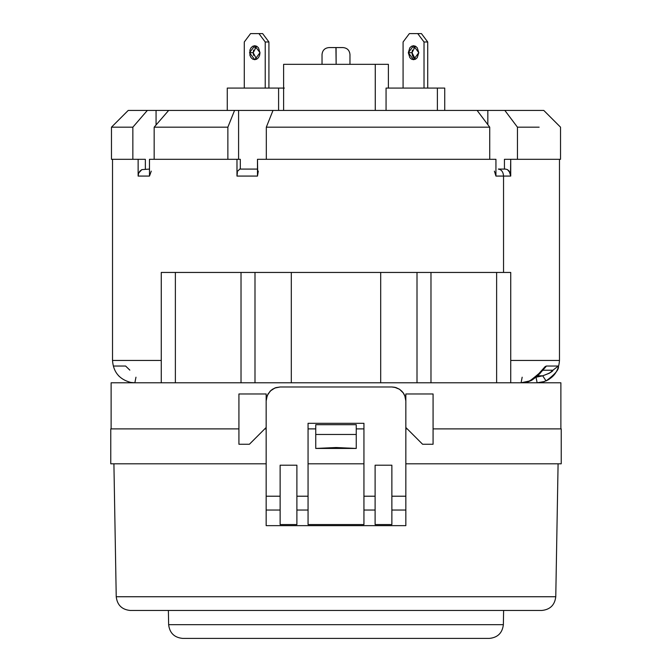 <?xml version="1.0" encoding="UTF-8"?>
<svg xmlns="http://www.w3.org/2000/svg" width="672" height="672" viewBox="0 0 672 672"><rect width="100%" height="100%" fill="white"/><g stroke="black" fill="none" stroke-linecap="round" stroke-linejoin="round"><path stroke-width="1.01" d="M503.362 624.674L168.638 624.674C169.63 632.974 174.292 637.552 182.599 638.4L489.401 638.4C497.708 637.552 502.37 632.974 503.362 624.674L503.614 610.462L503.362 624.674C502.37 632.974 497.708 637.552 489.401 638.4L182.599 638.4C174.292 637.552 169.63 632.974 168.638 624.674L168.386 610.462L168.638 624.674L503.362 624.674M555.769 596.744L116.231 596.744C117.23 605.035 121.884 609.613 130.2 610.462L541.8 610.462C550.116 609.613 554.77 605.035 555.769 596.744L558.088 463.806L555.769 596.744C554.77 605.035 550.116 609.613 541.8 610.462L130.2 610.462C121.884 609.613 117.23 605.035 116.231 596.744L555.769 596.744M405.838 509.124L405.838 525.647L266.162 525.647L266.162 509.124M266.162 504.924L266.162 502.169M266.162 497.91L266.162 463.806L110.771 463.806L110.771 428.887L110.771 463.806L266.162 463.806M405.838 463.806L561.229 463.806L405.838 463.806L405.838 497.91M405.838 502.16L405.838 504.916M113.912 463.806L116.231 596.744M266.162 525.647L266.162 400.949L266.162 496.213L280.132 496.213L280.132 465.2L296.89 465.2L296.89 496.213L308.062 496.213L308.062 423.301L363.938 423.301L363.938 496.213L375.11 496.213L375.11 465.2L391.868 465.2L391.868 496.213L405.838 496.213L405.838 525.647L405.838 510.04L391.868 510.04L391.868 524.563L375.11 524.563L375.11 510.04L363.938 510.04L363.938 524.563L308.062 524.563L308.062 510.04L296.89 510.04L296.89 524.563L280.132 524.563L280.132 510.04L266.162 510.04L266.162 525.647L405.838 525.647M405.838 400.949L405.838 496.213L405.838 400.949L404.746 395.531L403.435 393.112L399.563 389.29L394.573 387.248L391.868 386.98L280.132 386.98L274.84 388.021L270.329 390.995L267.263 395.514L266.162 400.949L266.406 398.362L268.061 393.918L271.194 390.214L275.386 387.811L280.132 386.98L275.948 387.626L272.538 389.231L269.926 391.406L272.538 389.231L275.948 387.626L280.132 386.98L391.868 386.98L395.405 387.433L399.672 389.365L402.982 392.49L405.098 396.463L405.838 400.949M308.062 524.563L363.938 524.563M308.062 510.04L308.062 496.213L296.89 496.213L296.89 524.563L280.132 524.563L280.132 465.2L296.89 465.2L296.89 510.04L308.062 510.04L308.062 423.301L363.938 423.301L363.938 510.04L375.11 510.04L375.11 465.2L391.868 465.2L391.868 524.563L375.11 524.563L375.11 496.213L363.938 496.213L363.938 510.04M396.052 387.618L391.868 386.98L396.052 387.618L399.454 389.222L396.052 387.618M402.066 391.406L399.454 389.222L402.066 391.406M266.162 496.213L266.162 510.04L280.132 510.04L280.132 496.213L266.162 496.213M391.868 496.213L391.868 510.04L405.838 510.04L405.838 496.213L391.868 496.213M495.541 173.393L495.936 176.072L503.546 176.072C503.21 171.856 501.463 169.529 498.305 169.084L505.487 169.084L498.305 169.084C501.463 169.529 503.21 171.856 503.546 176.072L503.546 272.446L503.546 176.072L495.936 176.072L495.936 159.306L489.728 159.306L495.936 159.306L495.936 176.072L494.407 171.133M145.354 169.084L145.354 159.306L145.354 169.084M240.307 169.084L240.307 159.306L240.307 169.084M559.482 159.306L559.482 360.444L510.737 360.444L559.482 360.444C558.684 372.053 552.636 379.369 541.355 382.393M549.083 379.327L546.067 380.932C555.349 374.06 559.432 369.096 558.314 366.03L552.913 370.222L542.716 370.222L552.913 370.222L558.314 366.03L546.395 366.03L543.018 369.911L546.395 366.03C544.194 369.104 538.667 374.069 529.83 380.932L521.069 382.788L522.178 377.202L521.069 382.788L528.427 381.494L535.349 377.504L545.143 366.626L546.395 366.03L558.314 366.03L558.298 366.828M541.078 382.444L537.13 382.788L536.029 377.202L542.724 375.808C549.646 373.229 553.039 371.372 552.913 370.222L549.536 373.153L542.724 375.808L546.067 380.932L542.724 375.808L537.575 375.808L542.724 375.808L536.029 377.202L537.13 382.788L544.639 381.494M128.369 110.418L504.832 110.418L517.457 127.184L539.146 127.184L517.457 127.184L517.457 159.306L504.437 159.306L504.437 169.084L504.437 159.306L510.728 159.306L510.728 176.072L503.546 176.072L510.728 176.072L509.191 171.125L507.494 169.621L505.487 169.084L507.494 169.621L510.132 172.83M138.13 159.306L145.354 159.306L132.854 159.306L138.13 159.306L138.13 176.072L138.13 159.306M151.259 171.125L149.486 176.072L149.486 159.306L154.165 159.306L149.486 159.306L149.486 176.072L138.13 176.072L149.486 176.072L149.948 173.393M111.636 159.306L132.854 159.306L132.854 127.184L111.468 127.184L111.468 159.306L132.854 159.306L132.854 127.184L147.353 110.418L168.664 110.418L154.165 127.184L154.165 159.306L240.307 159.306L227.867 159.306L227.867 127.184L154.165 127.184L154.165 159.306L227.867 159.306L227.867 127.184L234.562 110.418L238.585 110.418L238.585 159.306L238.585 110.418L273.008 110.418L266.314 127.184L266.314 159.306L257.477 159.306L489.728 159.306L489.728 127.184L266.314 127.184L266.314 159.306L489.728 159.306L489.728 127.184L477.103 110.418L543.631 110.418M130.645 382.393C119.364 379.369 113.316 372.053 112.518 360.444L161.263 360.444L112.518 360.444L112.518 159.306M237.023 174.737L236.972 159.306L236.972 176.072L257.477 176.072L236.972 176.072L237.401 172.351M258.292 171.125L257.477 176.072L257.477 159.306L257.695 173.393M135.971 377.202L134.87 382.788L130.922 382.444L134.87 382.788L135.971 377.202M530.124 380.797L530.006 380.932C531.72 381.251 541.817 372.061 540.464 372.784L543.27 369.684L542.17 370.129M113.686 366.03L125.605 366.03L129.83 370.129M119.28 376.446L118.238 375.354M510.728 159.306L510.493 174.006M239.753 169.084L237.787 171.133L239.753 169.084L257.477 169.084L239.753 169.084M138.751 172.964L141.842 169.621L149.486 169.084L141.842 169.621L139.894 171.133L138.583 173.393L138.13 176.072L138.44 173.855M253.613 55.381L253.218 52.71L249.514 52.71L254.755 45.73L259.988 52.71L258.451 47.771L256.754 46.259L254.755 45.73L252.748 46.259L251.051 47.771L249.917 50.039L249.917 55.381L251.051 57.649L252.748 59.161L254.755 59.69L256.754 59.161L258.451 57.649L259.594 55.381L259.988 52.71L254.755 59.69L249.514 52.71L253.218 52.71L256.603 59.245M415.246 59.161L413.549 57.649L412.406 55.381L412.012 52.71L408.316 52.71L413.549 45.73L418.782 52.71L417.253 47.771L415.556 46.259L413.549 45.73L411.55 46.259L409.844 47.771L408.316 52.71L409.844 57.649L411.55 59.161L413.549 59.69L415.556 59.161L417.253 57.649L418.782 52.71L413.549 59.69L408.316 52.71L412.012 52.71L415.397 59.245M444.73 110.418L444.73 88.074L437.388 88.074L437.388 110.418L437.388 88.074L393.406 88.074M283.618 88.074L278.594 88.074L278.594 110.418L278.594 88.074L234.612 88.074M388.382 88.074L388.382 64.327L375.27 64.327L375.27 110.418L375.27 64.327L296.73 64.327M524.647 110.418L504.832 110.418L517.457 127.184L517.457 159.306L539.146 159.306M284.088 64.327L388.282 64.327M227.531 88.074L284.348 88.074M386.333 88.074L444.671 88.074M487.83 124.656L487.83 110.418L487.83 124.656M156.064 110.418L156.064 124.984L156.064 110.418M477.103 110.418L273.008 110.418L266.314 127.184L489.728 127.184L477.103 110.418M234.562 110.418L168.664 110.418L154.165 127.184L227.867 127.184L234.562 110.418M147.353 110.418L128.234 110.418L111.468 127.184L132.854 127.184L147.353 110.418M517.457 159.306L560.364 159.306M244.28 41.983L244.28 88.074L244.28 41.983L250.564 33.6L258.938 33.6L265.222 41.983L265.222 88.074L265.222 41.983L268.918 41.983L268.918 88.074L268.918 41.983L262.634 33.6L250.564 33.6L244.28 41.983M256.603 46.175L253.218 52.71L253.613 50.039M254.747 47.771L256.469 46.242M424.024 88.074L424.024 41.983L427.72 41.983L427.72 88.074L427.72 41.983L421.436 33.6L417.74 33.6L424.024 41.983L424.024 88.074M415.397 46.175L412.012 52.71L412.406 50.039M413.549 47.771L415.262 46.242M403.082 41.983L403.082 88.074L403.082 41.983L409.366 33.6L417.74 33.6L409.366 33.6L403.082 41.983M417.74 33.6L421.436 33.6L427.72 41.983L424.024 41.983L417.74 33.6M258.938 33.6L262.634 33.6L268.918 41.983L265.222 41.983L258.938 33.6M349.969 64.327L349.969 54.55C349.558 50.308 347.222 47.981 342.98 47.569L335.924 47.569L336.143 64.327L336.076 47.569L329.02 47.569C324.778 47.981 322.442 50.308 322.031 54.55L322.031 64.327M496.625 272.446L496.625 382.788L496.625 272.446L430.979 272.446L510.737 272.446L510.737 382.788L510.737 272.446M560.876 428.887L560.876 382.788L111.124 382.788L111.124 428.887L111.124 382.788L560.876 382.788L560.876 428.887M238.921 428.887L110.771 428.887L238.921 428.887M315.748 428.887L308.062 428.887L315.748 428.887M266.162 428.887L264.768 428.887L266.162 428.887M356.252 448.442L315.748 448.442L315.748 424.696L315.748 434.473L356.252 434.473L356.252 424.696L315.748 424.696L356.252 424.696L356.252 448.442L356.252 434.473L315.748 434.473L315.748 448.442L336 447.527L356.252 448.442M407.232 428.887L405.838 428.887L407.232 428.887M363.938 428.887L356.252 428.887L363.938 428.887M561.229 428.887L433.079 428.887L561.229 428.887L561.229 463.806L561.229 428.887M308.062 463.806L363.938 463.806L308.062 463.806M175.442 272.446L241.021 272.446L175.375 272.446L175.375 382.788M161.263 272.446L161.263 382.788L161.263 272.446L175.375 272.446M380.696 272.446L417.01 272.446L380.696 272.446L380.696 382.788L380.696 272.446L254.99 272.446L291.304 272.446L291.304 382.788L291.304 272.446M241.021 272.446L254.99 272.446L241.021 272.446L241.021 382.788L241.021 272.446M291.522 272.446L380.478 272.446M417.01 272.446L430.979 272.446L430.979 382.788L430.979 272.446L417.01 272.446L417.01 382.788L417.01 272.446M254.99 382.788L254.99 272.446L254.99 382.788M266.162 393.968L266.162 400.949L266.162 393.968L238.921 393.968L238.921 444.251L238.921 393.968L266.162 393.968M249.404 444.251L266.162 427.484L249.404 444.251L238.921 444.251L249.404 444.251M405.838 427.484L405.838 393.968L405.838 427.484L422.596 444.251L433.079 444.251L433.079 393.968L433.079 444.251L422.596 444.251L405.838 427.484M433.079 393.968L405.838 393.968L433.079 393.968M521.069 382.788C525.949 382.376 528.931 381.755 530.006 380.932M543.766 110.418L560.532 127.184L560.532 159.306M283.618 110.418L283.618 64.327M227.27 110.418L227.27 88.074M386.064 110.418L386.064 88.074"/></g></svg>
